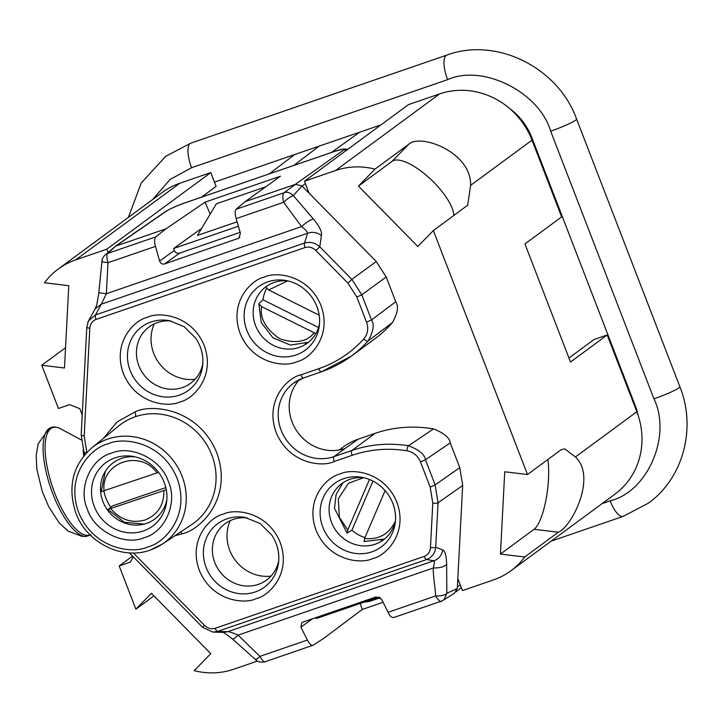 <?xml version="1.0" encoding="UTF-8"?>
<svg xmlns="http://www.w3.org/2000/svg" width="723" height="723" viewBox="0 0 723 723"><rect width="100%" height="100%" fill="white"/><g stroke="black" fill="none" stroke-linecap="round" stroke-linejoin="round"><path stroke-width="1.08" d="M144.193 537.677C124.455 546.299 94.107 531.134 87.438 509.308C77.686 488.558 90.574 458.518 111.568 453.122C131.306 444.509 161.654 459.674 168.323 481.491C178.075 502.25 165.187 532.291 144.193 537.677M165.838 487.582L112.309 505.983L108.179 509.354L166.299 489.742M319.186 315.201L268.712 289.968L265.983 287.167A35.535 33.177 53.6 0 1 267.022 285.974L265.983 287.167M247.266 517.894A34.984 32.662 -126.4 0 0 214.803 562.566A34.984 32.662 -126.4 0 0 249.046 586.055A34.984 32.662 -126.4 0 0 278.735 560.632M363.994 477.749A34.984 32.662 -126.4 0 0 331.532 522.422A34.984 32.662 -126.4 0 0 365.775 545.91A34.984 32.662 -126.4 0 0 395.472 520.497M171.315 321.075A34.984 32.662 -126.4 0 0 138.861 365.757A34.984 32.662 -126.4 0 0 173.104 389.236A34.984 32.662 -126.4 0 0 202.792 363.823M288.043 280.94A34.984 32.662 -126.4 0 0 255.59 325.612A34.984 32.662 -126.4 0 0 289.833 349.101A34.984 32.662 -126.4 0 0 319.521 323.678M135.391 456.909A34.984 32.662 -126.4 0 0 121.464 458.418A34.984 32.662 -126.4 0 0 102.937 501.581A34.984 32.662 -126.4 0 0 146.534 523.371A34.984 32.662 -126.4 0 0 166.868 499.647M372.987 481.084L351.893 530.203A36.439 34.017 -126.4 0 0 364.952 537.614M351.893 530.203L347.013 533.068L334.487 508.305L336.105 494.496L342.964 482.783M315.843 333.61L261.563 306.615L258.834 303.814L262.964 299.747L318.536 327.528M266.525 288.54A36.439 34.017 -126.4 0 0 262.964 299.747M319.223 146.109L293.719 165.459M269.182 173.9L294.686 154.55L359.711 132.182L331.315 152.535M294.686 154.55L214.478 182.133M82.223 414.885L79.837 408.694L69.652 404.636L58.436 408.495L41.744 365.251L64.492 367.998L68.784 285.702L44.528 282.774A74.207 69.281 53.6 0 1 58.301 269.001A74.207 69.281 53.6 0 1 75.725 259.873L106.787 249.191L210.8 172.589L216.114 186.371L201.401 197.207M380.976 124.871L359.711 132.182M509.688 108.558A61.491 57.406 53.6 0 1 531.848 137.641L635.128 405.305A61.491 57.406 53.6 0 1 638.048 415.138M106.787 249.191L108.043 252.444M392.481 322.539L368.043 340.994A127.221 118.771 53.6 0 1 351.387 356.087L374.641 338.97A127.221 118.771 -126.4 0 0 392.481 322.539C397.695 313.095 398.789 306.163 395.761 301.726L386.209 276.963L376.258 261.536L309.101 193.195L304.473 181.211L408.486 104.609L439.557 93.927A74.207 69.281 53.6 0 1 532.029 140.154L561.644 216.909L524.934 243.94L570.501 362.033L607.212 334.993L636.836 411.749A74.207 69.281 53.6 0 1 614.939 494.171L510.926 570.772A74.207 69.281 53.6 0 1 493.502 579.9L462.44 590.583L457.813 578.59L462.675 485.485L459.783 467.636L450.23 442.874C449.525 437.641 443.958 432.996 433.529 428.929A127.221 118.771 -126.4 0 0 375.147 433.339L351.893 450.465A127.221 118.771 53.6 0 1 408.468 445.748L433.529 428.929M309.101 193.195L301.97 185.938L295.526 184.293L245.269 201.572L236.087 209.254L284.085 192.752L295.526 184.293M245.269 201.572L280.434 176.222L205.097 202.133L165.992 228.829L115.734 246.118L105.314 254.758L107.736 253.393C106.525 254.803 106.615 257.903 108.007 262.702C103.29 262.151 101.401 261.663 102.341 261.247M459.783 467.636L435.147 484.916L438.039 502.765A4.239 1.003 -177 0 1 432.788 503.154L430.465 547.591C430.122 551.875 428.052 554.812 424.256 556.394A4.239 1.455 71 0 0 426.633 559.53C432.056 557.279 435.083 553.167 435.725 547.194L442.711 549.968C445.061 550.926 446.371 555.671 446.642 564.193L446.814 593.303L457.298 588.486L457.813 578.59M457.298 588.486L454.424 593.249M568.947 358.002L594.035 339.53L607.212 334.993M210.8 172.589L179.738 183.271L75.725 259.873M58.301 269.001L162.314 192.408A74.207 69.281 53.6 0 1 179.738 183.271M304.473 181.211L335.544 170.529A74.207 69.281 53.6 0 1 375.029 169.119L408.676 144.338C419.575 133.131 471.504 151.667 470.619 185.377L467.682 205.205L433.357 230.583L527.483 474.523L561.129 449.742L564.654 448.856L575.427 456.972C597.099 476.963 571.577 527.067 558.346 532.218L524.699 556.999A74.207 69.281 53.6 0 1 510.926 570.772M257.515 661.057L233.683 669.245A74.207 69.281 53.6 0 1 194.198 670.655L210.782 653.682L151.423 593.276L135.879 609.191L119.187 565.946L132.58 556.086M153.963 595.869L135.879 609.191M41.744 365.251L65.549 347.718M119.187 565.946L130.402 562.087L133.276 556.791M453.872 215.472A42.404 15.02 44.3 0 0 427.6 176.439A42.404 15.02 44.3 0 0 392.101 161.31L358.454 186.091L375.029 169.119M527.483 474.523L504.735 471.776L500.443 554.071L524.699 556.999M358.454 186.091L417.813 246.498L433.357 230.583M299.512 379.593A42.404 39.593 -126.4 0 0 296.584 430.709A42.404 39.593 -126.4 0 0 344.988 448.513L358.165 439.177A63.606 59.385 -126.4 0 0 343.226 447.004L339.141 450.013M358.165 439.177L375.147 433.339M346.525 150.239A4.239 3.977 54.6 0 0 343.579 150.086C345.549 148.351 342.16 148.929 333.42 151.83L186.715 202.277C177.379 205.603 170.718 208.468 166.751 210.899A4.239 3.949 55.3 0 0 165.847 211.351L165.847 211.351C171.279 208.179 178.274 205.133 186.841 202.214A4.239 1.455 -109 0 1 186.986 202.187M500.443 554.071L534.089 529.281A42.404 11.414 96.9 0 0 545.793 500.741A42.404 11.414 96.9 0 0 547.871 459.503M383.109 602.277L362.268 609.435L323.958 638.201L313.276 645.142C311.595 645.901 309.643 644.202 307.402 640.045L300.867 627.112L301.816 622.602L302.765 622.123L376.059 596.927L381.654 599.331L388.061 612.309C389.688 615.924 391.541 617.659 393.619 617.514M301.97 185.938L293.339 195.572L313.484 219.105C319.566 226.552 322.205 232.029 321.392 235.562L319.801 246.787L315.834 250.51L347.88 283.118L351.848 279.394L361.798 294.812L386.209 276.963M236.087 209.254C234.839 210.655 234.867 213.782 236.159 218.635L240.398 233.258L238.897 238.174L164.555 263.931C162.187 264.482 160.542 263.515 159.611 261.039L155.499 246.371C154.252 242.476 154.333 239.313 155.743 236.891L165.992 228.829M205.097 202.133L210.176 214.135M159.611 261.039L174.342 250.483L173.583 248.513L201.609 228.441M115.734 246.118L107.736 253.393L155.743 236.891M265.052 661.771L313.276 645.142M362.268 609.435L360.171 603.452M378.988 596.99L316.358 618.527L315.996 617.578M204.446 625.314L202.648 627.383L212.752 632.074L223.732 632.426L227.718 631.667L217.569 631.423A4.239 1.455 -109 0 1 215.201 628.287C211.179 629.39 207.591 628.395 204.446 625.314L133.33 552.941M454.586 593.14L443.335 600.171L444.148 599.566L446.814 593.303C445.079 595.201 441.319 596.095 435.544 595.978C435.454 588.287 433.005 576.339 433.303 567.998L238.075 635.137C232.689 632.788 229.236 631.631 227.718 631.667L433.908 560.759C434.622 561.31 434.424 563.723 433.303 567.998C440.217 568.016 444.654 566.751 446.642 564.193M307.402 640.045L259.909 656.376L238.075 635.137A12.119 2.052 130.8 0 1 232.408 638.906L255.635 659.71C256.972 661.735 260.072 662.458 264.934 661.888L264.934 661.888M265.269 661.653C264.031 662.25 262.241 660.488 259.909 656.376C256.403 659.683 255.038 660.56 255.815 658.987M212.878 632.083L217.569 631.423L426.633 559.53L433.908 560.759A12.96 12.418 -76.7 0 0 442.711 549.968M99.196 292.806L106.344 293.737L108.007 262.702L155.499 246.371M106.109 254.18L106.308 254.062C105.468 254.216 101.536 258.427 101.952 261.437L98.807 292.779C96.231 309.869 95.563 306.923 95.219 308.712L101.347 304.184L106.344 293.737L301.572 226.597C305.35 229.327 307.338 231.55 307.537 233.276A12.96 11.74 13 0 1 321.392 235.562M87.655 322.865L88.522 320.831L95.463 314.957L101.347 304.184L307.537 233.276L304.519 243.064C309.95 241.473 315.047 242.711 319.801 246.787L351.848 279.394L376.258 261.536M89.815 328.233A4.239 1.003 -177 0 1 86.805 327.112L81.184 434.83A4.239 1.003 3 0 0 84.193 435.951L89.815 328.233C90.149 323.958 92.219 321.021 96.023 319.43A4.239 1.455 -109 0 1 95.463 314.957L304.519 243.064A4.239 1.455 71 0 0 305.079 247.537C309.064 246.444 312.652 247.429 315.834 250.51M313.484 219.105C310.673 219.521 306.697 222.015 301.572 226.597L283.642 202.304C282.485 197.424 282.63 194.243 284.085 192.752C286.859 191.577 289.941 192.508 293.339 195.572C290.411 196.674 287.176 198.915 283.642 202.304L236.159 218.635M395.761 301.726L371.505 319.973C374.586 324.5 373.439 331.505 368.043 340.994A4.239 1.491 -138 0 1 363.75 338.988C351.306 352.688 336.312 362.594 318.771 368.703A4.239 1.455 71 0 0 321.374 371.812A4.239 1.455 71 0 0 321.518 371.739A127.221 118.771 53.6 0 0 351.387 356.087L321.374 371.812L303.461 377.975A4.239 1.455 71 0 0 303.597 377.903M344.988 448.513L333.972 456.629L351.893 450.465A4.239 1.455 71 0 0 352.191 455.3C369.778 449.326 388.007 447.808 406.877 450.745A4.239 1.103 -80.9 0 1 408.468 445.748C419.06 449.751 424.717 454.415 425.44 459.756L450.23 442.874M430.465 547.591A4.239 1.003 3 0 0 435.725 547.194L438.039 502.765L462.675 485.485M237.081 221.807L197.406 235.445L216.376 203.787L265.766 186.796M173.583 248.513L238.364 226.236M174.342 250.483C175.49 252.806 177.252 253.692 179.629 253.122L164.555 263.931M441.617 601.012C441.084 602.72 439.06 601.039 435.544 595.978L388.061 612.309M406.877 450.745C413.321 452.02 417.849 455.752 420.479 461.934L430.185 487.094L432.788 503.154M347.88 283.118L356.828 296.999L366.534 322.16C368.739 328.513 367.808 334.125 363.75 338.988M240.126 232.318L179.629 253.122M363.958 602.151L369.787 601.346L380.334 597.713M230.194 520.687A38.897 36.313 -126.4 0 0 234.984 559.9A38.897 36.313 -126.4 0 0 271.008 576.104M154.252 323.877A38.897 36.313 -126.4 0 0 159.042 363.082A38.897 36.313 -126.4 0 0 195.065 379.295M103.922 491.206A38.527 35.96 -126.4 0 0 110.8 507.221M101.347 491.64L158.644 472.345M157.054 472.932C140.325 448.811 100.479 462.503 104.112 491.143M363.922 541.509L384.419 539.078A35.535 33.177 53.6 0 1 381.238 540.37M364.094 541.446L364.591 538.445L385.133 490.601M347.284 533.041L347.781 530.04L369.489 479.485M305.296 343.561A35.535 33.177 53.6 0 0 308.477 342.268L290.465 345.097L272.987 337.84L261.283 322.603L258.834 303.814M256.059 598.662C268.549 596.294 291.712 573.963 280.19 542.476C267.564 511.378 234.604 508.341 223.434 514.107C210.944 516.475 187.781 538.816 199.304 570.293C211.929 601.4 244.889 604.437 256.059 598.662M226.995 518.807A39.404 36.783 53.6 0 1 245.052 517.442L260.135 523.506L271.685 534.984C277.406 543.723 279.684 553.023 278.518 562.883A39.404 36.783 53.6 0 1 255.219 591.965A39.404 36.783 53.6 0 1 206.118 567.419A39.404 36.783 53.6 0 1 226.995 518.807M276.096 543.353A39.404 36.783 53.6 0 1 278.518 562.883M372.788 558.527C385.278 556.159 408.441 533.818 396.918 502.34C384.293 471.233 351.333 468.197 340.162 473.972C327.673 476.34 304.51 498.671 316.032 530.158C328.658 561.256 361.617 564.292 372.788 558.527M343.723 478.671A39.404 36.783 53.6 0 1 361.78 477.297C372.734 479.367 381.617 485.214 388.414 494.839C394.134 503.579 396.412 512.878 395.246 522.738A39.404 36.783 53.6 0 1 371.947 551.821A39.404 36.783 53.6 0 1 322.847 527.275A39.404 36.783 53.6 0 1 343.723 478.671M392.824 503.208A39.404 36.783 53.6 0 1 395.246 522.738M147.492 317.298C135.002 319.665 111.839 341.997 123.362 373.484C135.987 404.591 168.947 407.618 180.117 401.852C192.607 399.485 215.77 377.153 204.248 345.666C191.622 314.559 158.662 311.532 147.492 317.298M179.277 395.147A39.404 36.783 53.6 0 1 130.176 370.601A39.404 36.783 53.6 0 1 151.053 321.997A39.404 36.783 53.6 0 1 169.11 320.623L184.184 326.697L195.743 338.174C201.464 346.904 203.741 356.204 202.576 366.064A39.404 36.783 53.6 0 1 179.277 395.147M264.22 277.153C251.731 279.521 228.567 301.862 240.09 333.339C252.716 364.446 285.675 367.483 296.846 361.708C309.336 359.34 332.499 337.008 320.976 305.522C308.35 274.424 275.391 271.387 264.22 277.153M296.005 355.002A39.404 36.783 53.6 0 1 246.905 330.465A39.404 36.783 53.6 0 1 267.781 281.853A39.404 36.783 53.6 0 1 285.838 280.488C296.791 282.557 305.666 288.405 312.472 298.03C318.192 306.769 320.47 316.059 319.304 325.919A39.404 36.783 53.6 0 1 296.005 355.002M150.465 549.941A59.711 55.743 53.6 0 0 162.413 544.048L150.348 550.004C121.943 560.75 85.395 542.205 75.328 511.45C67.61 485.983 73.05 464.826 91.667 447.989A59.711 55.743 53.6 0 1 107.7 439.087A59.711 55.743 53.6 0 1 182.106 476.285A59.711 55.743 53.6 0 1 162.413 544.048L191.55 524.708A61.419 57.334 -126.4 0 0 211.803 455.002A61.419 57.334 -126.4 0 0 135.273 416.746A4.239 1.455 71 0 0 134.957 411.929L117.108 421.898L103.281 438.536M180.922 531.757A4.239 1.455 -109 0 1 181.988 533.818C199.991 530.402 233.384 498.21 216.773 452.824C198.572 407.989 151.062 403.615 134.957 411.929M135.273 416.746A61.419 57.334 -126.4 0 0 118.789 425.901L91.667 447.989M147.745 546.895C134.144 553.917 93.999 550.221 78.626 512.345C64.591 473.999 92.806 446.796 108.016 443.913C121.618 436.891 161.762 440.587 177.135 478.463C191.17 516.809 162.955 544.003 147.745 546.895M48.92 428.658A57.325 19.72 71 0 0 50.917 488.594A57.325 19.72 71 0 0 86.227 536.439L81.979 536.349L68.143 531.089L59.25 522.946L48.622 506.552L42.214 491.315L36.846 469.209L36.15 455.617L38.183 443.75L49.11 428.522A57.325 19.72 71 0 0 48.92 428.658M143.353 530.971A39.404 36.783 53.6 0 1 94.252 506.434A39.404 36.783 53.6 0 1 115.129 457.822A39.404 36.783 53.6 0 1 133.186 456.457C144.139 458.527 153.014 464.374 159.819 473.999C165.54 482.738 167.817 492.029 166.652 501.889A39.404 36.783 53.6 0 1 143.353 530.971M163.886 490.646C164.094 504.925 157.867 514.695 145.215 519.954C131.938 523.606 120.515 519.909 110.944 508.856M395.382 520.922L394.939 522.024C388.703 534.378 378.59 539.846 364.591 538.445M268.712 289.968L287.609 280.895M81.22 439.873L60.325 428.676A56.81 19.539 71 0 0 50.881 428.531A56.81 19.539 71 0 0 54.831 493.33A56.81 19.539 71 0 0 90.086 534.839M446.85 55.102A21.202 7.293 71 0 0 446.154 55.472A21.202 7.293 71 0 0 447.627 79.657C482.63 63.732 539.304 92.056 550.673 131.161A21.202 2.133 -21.1 0 0 575.616 120.181A21.202 2.133 -21.1 0 0 576.574 119.024C558.174 67.555 496.412 36.638 446.85 55.102L190.8 143.154A21.202 7.293 71 0 0 190.104 143.525A21.202 7.293 71 0 0 191.577 167.709L447.627 79.657M551.152 541.147L623.163 516.385L648.26 503.235C683.316 478.31 696.592 427.989 679.855 386.688A21.202 2.133 158.9 0 1 678.906 387.853A21.202 2.133 158.9 0 1 653.954 398.834C671.893 435.68 647.799 491.776 610.149 500.84L602.151 503.588M152.661 199.512L170.077 179.485L191.577 167.709M623.163 516.385A21.202 7.293 -109 0 1 610.149 500.84M550.673 131.161L653.954 398.834M531.206 138.111L531.848 137.641M635.128 405.305L634.514 405.757M335.544 170.529L439.557 93.927M305.404 183.606L302.033 186.001M457.37 587.076L460.226 584.835M470.619 185.377L532.029 140.154M575.427 456.972L636.836 411.749M343.579 150.086L295.364 184.347M186.715 202.277A4.239 1.455 -109 0 1 186.841 202.214L333.547 151.758A4.239 1.455 71 0 0 333.42 151.83M115.897 246.055L166.751 210.899M392.101 161.31L408.676 144.338M534.089 529.281L558.346 532.218M312.49 618.789L300.867 627.112M86.932 452.363L84.058 452.634L84.844 454.668M237.84 238.726L239.765 237.261M174.885 535.77L181.988 533.818M424.256 556.394L215.201 628.287M318.771 368.703L300.858 374.866C288.07 377.289 264.338 400.162 276.141 432.408C289.073 464.256 322.829 467.365 334.27 461.464L352.191 455.3M96.023 319.43L305.079 247.537M86.796 452.011L84.193 435.951M334.27 461.464A4.239 1.455 71 0 1 333.972 456.629A42.404 39.593 53.6 0 1 283.669 435.662A42.404 39.593 53.6 0 1 293.637 383.118A42.404 39.593 53.6 0 1 303.308 378.002M356.828 296.999L361.798 294.812L371.505 319.973L366.534 322.16M300.858 374.866A4.239 1.455 71 0 0 303.461 377.975L293.637 383.118M420.479 461.934L425.44 459.756L435.147 484.916L430.185 487.094M200.154 346.543A39.404 36.783 53.6 0 1 202.576 366.064M316.882 306.398A39.404 36.783 53.6 0 1 319.304 325.919M347.781 530.04L339.367 517.288L338.283 498.852L348.441 483.298L363.552 477.704M314.107 332.878C306.923 341.961 295.445 343.913 279.684 338.726C265.829 329.101 259.783 318.4 261.563 306.615M90.981 534.722L86.227 536.439M83.705 456.041L83.127 449.968M128.405 217.37L141.229 183.046L165.703 156.304L190.8 143.154M60.325 428.676C56.304 426.832 53.285 426.416 51.27 427.438L49.11 428.522M679.855 386.688L576.574 119.024M115.364 246.263L165.847 211.351M456.068 591.83L461.328 587.7M333.547 151.758L343.524 148.938L347.709 149.372M222.639 632.309C221.997 631.333 225.26 633.529 232.408 638.906M202.648 627.383L129.408 552.86M95.219 308.703L88.522 320.831M393.339 617.659L441.247 601.184M81.184 434.83L84.058 452.634M86.805 327.112L88.459 321.012M444.139 599.557L441.039 601.337M105.323 471.351L101.211 491.803M144.157 524.085L124.239 522.277L108.07 509.561"/></g></svg>
